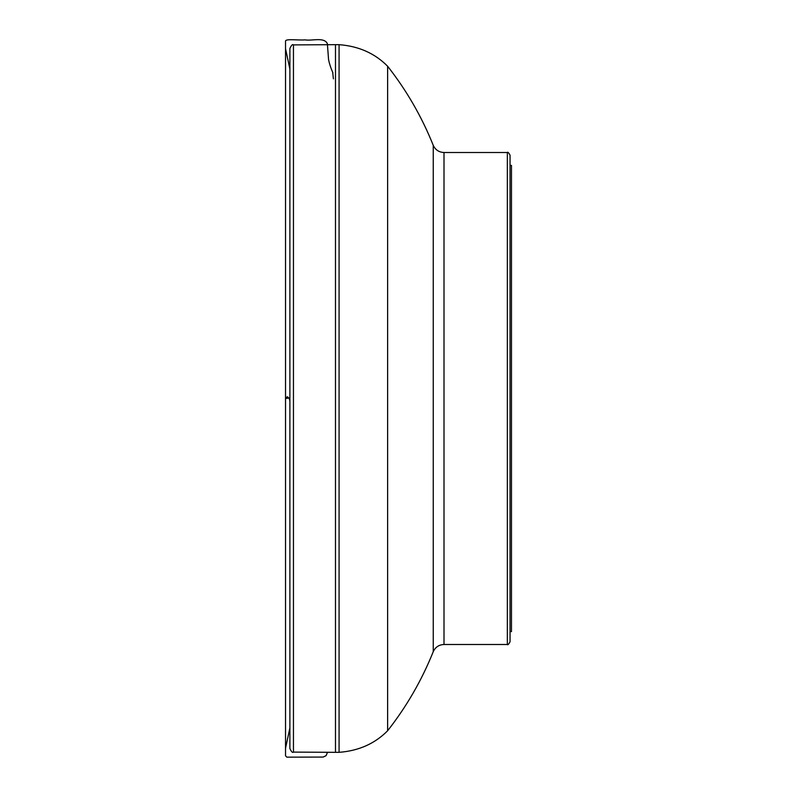 <?xml version="1.0" encoding="UTF-8"?>
<svg xmlns="http://www.w3.org/2000/svg" width="797" height="797" viewBox="0 0 797 797"><rect width="100%" height="100%" fill="white"/><g stroke="black" fill="none" stroke-linecap="round" stroke-linejoin="round"><path stroke-width="1.2" d="M510.04 398.5L510.04 641.804L510.04 631.613L511.475 631.613L511.475 165.387L510.04 165.387L510.04 155.196L510.04 398.5M293.455 752.109C292.579 753.016 291.393 751.82 289.889 748.522L289.889 48.478C291.393 45.18 292.579 43.984 293.455 44.891L293.455 752.109L335.487 752.328L335.487 44.672L293.455 44.891M443.999 644.494L507.35 644.494L507.35 152.506L443.999 152.506L443.999 644.494C438.978 644.723 435.391 647.114 433.249 651.667C421.792 680.23 406.58 706.6 387.621 730.759L387.621 66.241C374.869 53.339 358.69 46.146 339.074 44.672L335.487 44.672M289.889 400.901L289.201 398.51L287.518 396.767L285.535 397.793L285.525 398.46L289.889 397.972L285.525 398.46L285.535 748.263L289.889 727.92M387.621 730.759C374.869 743.661 358.69 750.854 339.074 752.328L339.074 44.672M433.249 651.667L433.249 145.333C421.792 116.77 406.58 90.4 387.621 66.241M327.527 752.288L326.073 755.686L323.134 757.07L286.83 757.15L285.525 755.795L285.525 41.324L285.535 749.379L285.535 48.079L285.535 748.423L285.535 48.737L289.889 69.08M333.385 78.843L332.718 72.467C333.863 74.619 330.277 67.954 328.563 59.665L327.368 43.636C324.02 36.782 312.125 41.115 304.992 39.88C298.437 40.488 285.326 38.445 285.525 41.205L285.535 397.793M339.074 752.328L335.487 752.328M443.999 152.506C438.978 152.277 435.391 149.886 433.249 145.333M507.35 644.494C507.739 645.271 508.635 644.374 510.04 641.804M507.35 152.506C507.739 151.729 508.635 152.625 510.04 155.196"/></g></svg>
